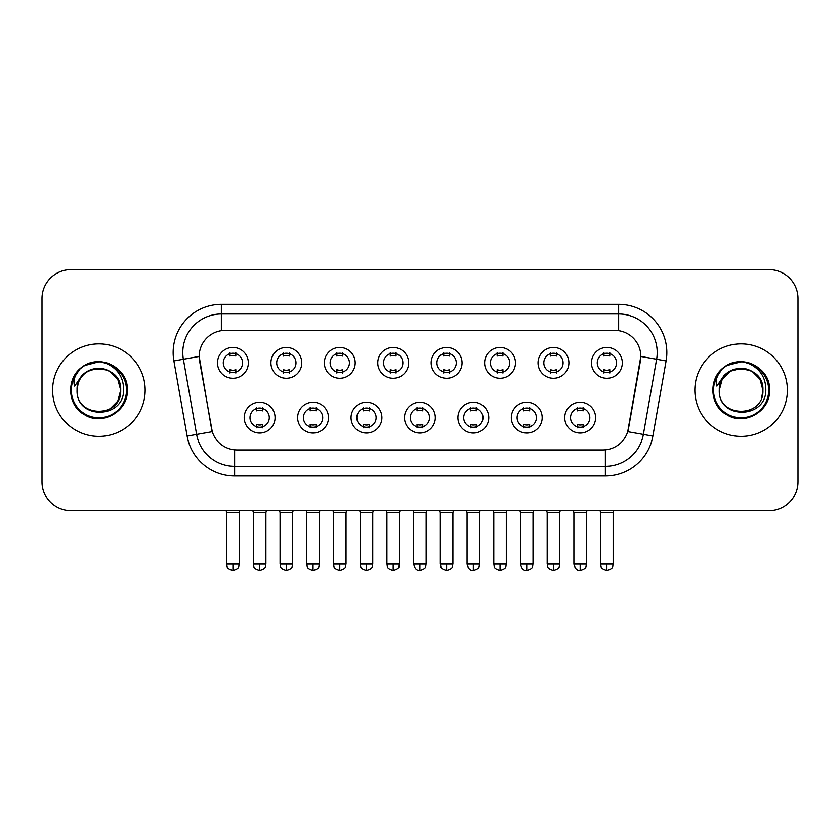 <?xml version="1.0" encoding="UTF-8"?>
<svg xmlns="http://www.w3.org/2000/svg" width="840" height="840" viewBox="0 0 840 840"><rect width="100%" height="100%" fill="white"/><g stroke="black" fill="none" stroke-linecap="round" stroke-linejoin="round"><path stroke-width="1.26" d="M328.493 417.638A15.425 15.425 0 0 1 313.058 433.062A15.425 15.425 0 0 1 297.633 417.638A15.425 15.425 0 0 1 313.058 402.213A15.425 15.425 0 0 1 328.493 417.638M303.419 417.638A9.639 9.639 0 0 0 313.058 427.276A9.639 9.639 0 0 0 322.707 417.638A9.639 9.639 0 0 0 313.058 407.999A9.639 9.639 0 0 0 303.419 417.638M381.906 417.638A15.425 15.425 0 0 1 366.481 433.062A15.425 15.425 0 0 1 351.057 417.638A15.425 15.425 0 0 1 366.481 402.213A15.425 15.425 0 0 1 381.906 417.638M356.843 417.638A9.639 9.639 0 0 0 366.481 427.276A9.639 9.639 0 0 0 376.12 417.638A9.639 9.639 0 0 0 366.481 407.999A9.639 9.639 0 0 0 356.843 417.638M435.33 417.638A15.425 15.425 0 0 1 419.906 433.062A15.425 15.425 0 0 1 404.471 417.638A15.425 15.425 0 0 1 419.906 402.213A15.425 15.425 0 0 1 435.33 417.638M410.256 417.638A9.639 9.639 0 0 0 419.906 427.276A9.639 9.639 0 0 0 429.544 417.638A9.639 9.639 0 0 0 419.906 407.999A9.639 9.639 0 0 0 410.256 417.638M488.754 417.638A15.425 15.425 0 0 1 473.33 433.062A15.425 15.425 0 0 1 457.894 417.638A15.425 15.425 0 0 1 473.33 402.213A15.425 15.425 0 0 1 488.754 417.638M463.68 417.638A9.639 9.639 0 0 0 473.33 427.276A9.639 9.639 0 0 0 482.969 417.638A9.639 9.639 0 0 0 473.33 407.999A9.639 9.639 0 0 0 463.68 417.638M542.178 417.638A15.425 15.425 0 0 1 526.743 433.062A15.425 15.425 0 0 1 511.319 417.638A15.425 15.425 0 0 1 526.743 402.213A15.425 15.425 0 0 1 542.178 417.638M517.104 417.638A9.639 9.639 0 0 0 526.743 427.276A9.639 9.639 0 0 0 536.393 417.638A9.639 9.639 0 0 0 526.743 407.999A9.639 9.639 0 0 0 517.104 417.638M595.591 417.638A15.425 15.425 0 0 1 580.167 433.062A15.425 15.425 0 0 1 564.743 417.638A15.425 15.425 0 0 1 580.167 402.213A15.425 15.425 0 0 1 595.591 417.638M570.528 417.638A9.639 9.639 0 0 0 580.167 427.276A9.639 9.639 0 0 0 589.806 417.638A9.639 9.639 0 0 0 580.167 407.999A9.639 9.639 0 0 0 570.528 417.638M275.069 417.638A15.425 15.425 0 0 1 259.644 433.062A15.425 15.425 0 0 1 244.209 417.638A15.425 15.425 0 0 1 259.644 402.213A15.425 15.425 0 0 1 275.069 417.638M249.995 417.638A9.639 9.639 0 0 0 259.644 427.276A9.639 9.639 0 0 0 269.283 417.638A9.639 9.639 0 0 0 259.644 407.999A9.639 9.639 0 0 0 249.995 417.638M301.781 362.87A15.425 15.425 0 0 1 286.346 378.294A15.425 15.425 0 0 1 270.921 362.87A15.425 15.425 0 0 1 286.346 347.435A15.425 15.425 0 0 1 301.781 362.87M276.707 362.87A9.639 9.639 0 0 0 286.346 372.508A9.639 9.639 0 0 0 295.995 362.87A9.639 9.639 0 0 0 286.346 353.22A9.639 9.639 0 0 0 276.707 362.87M355.205 362.87A15.425 15.425 0 0 1 339.769 378.294A15.425 15.425 0 0 1 324.345 362.87A15.425 15.425 0 0 1 339.769 347.435A15.425 15.425 0 0 1 355.205 362.87M330.131 362.87A9.639 9.639 0 0 0 339.769 372.508A9.639 9.639 0 0 0 349.419 362.87A9.639 9.639 0 0 0 339.769 353.22A9.639 9.639 0 0 0 330.131 362.87M408.618 362.87A15.425 15.425 0 0 1 393.194 378.294A15.425 15.425 0 0 1 377.769 362.87A15.425 15.425 0 0 1 393.194 347.435A15.425 15.425 0 0 1 408.618 362.87M383.555 362.87A9.639 9.639 0 0 0 393.194 372.508A9.639 9.639 0 0 0 402.832 362.87A9.639 9.639 0 0 0 393.194 353.22A9.639 9.639 0 0 0 383.555 362.87M462.042 362.87A15.425 15.425 0 0 1 446.618 378.294A15.425 15.425 0 0 1 431.183 362.87A15.425 15.425 0 0 1 446.618 347.435A15.425 15.425 0 0 1 462.042 362.87M436.968 362.87A9.639 9.639 0 0 0 446.618 372.508A9.639 9.639 0 0 0 456.257 362.87A9.639 9.639 0 0 0 446.618 353.22A9.639 9.639 0 0 0 436.968 362.87M515.466 362.87A15.425 15.425 0 0 1 500.031 378.294A15.425 15.425 0 0 1 484.606 362.87A15.425 15.425 0 0 1 500.031 347.435A15.425 15.425 0 0 1 515.466 362.87M490.392 362.87A9.639 9.639 0 0 0 500.031 372.508A9.639 9.639 0 0 0 509.681 362.87A9.639 9.639 0 0 0 500.031 353.22A9.639 9.639 0 0 0 490.392 362.87M568.89 362.87A15.425 15.425 0 0 1 553.455 378.294A15.425 15.425 0 0 1 538.03 362.87A15.425 15.425 0 0 1 553.455 347.435A15.425 15.425 0 0 1 568.89 362.87M543.816 362.87A9.639 9.639 0 0 0 553.455 372.508A9.639 9.639 0 0 0 563.105 362.87A9.639 9.639 0 0 0 553.455 353.22A9.639 9.639 0 0 0 543.816 362.87M622.303 362.87A15.425 15.425 0 0 1 606.879 378.294A15.425 15.425 0 0 1 591.454 362.87A15.425 15.425 0 0 1 606.879 347.435A15.425 15.425 0 0 1 622.303 362.87M597.24 362.87A9.639 9.639 0 0 0 606.879 372.508A9.639 9.639 0 0 0 616.518 362.87A9.639 9.639 0 0 0 606.879 353.22A9.639 9.639 0 0 0 597.24 362.87M248.357 362.87A15.425 15.425 0 0 1 232.932 378.294A15.425 15.425 0 0 1 217.497 362.87A15.425 15.425 0 0 1 232.932 347.435A15.425 15.425 0 0 1 248.357 362.87M223.283 362.87A9.639 9.639 0 0 0 232.932 372.508A9.639 9.639 0 0 0 242.571 362.87A9.639 9.639 0 0 0 232.932 353.22A9.639 9.639 0 0 0 223.283 362.87M187.142 436.139L173.88 360.917A48.216 48.216 0 0 1 221.361 304.332L618.639 304.332A48.216 48.216 0 0 1 666.12 360.917L652.859 436.139A48.216 48.216 0 0 1 605.377 475.976L234.623 475.976A48.216 48.216 0 0 1 187.142 436.139L212.279 431.707L199.573 360.927A26.04 26.04 0 0 1 225.215 330.372L614.786 330.372A26.04 26.04 0 0 1 640.426 360.927L628.52 428.431A26.04 26.04 0 0 1 602.879 449.946L237.122 449.946A26.04 26.04 0 0 1 211.481 428.431L199.174 356.454L183.372 359.247A38.566 38.566 0 0 1 221.361 313.981L618.639 313.981A38.566 38.566 0 0 1 656.628 359.247L643.367 434.459A38.566 38.566 0 0 1 605.377 466.337L234.623 466.337A38.566 38.566 0 0 1 196.634 434.459L183.372 359.247A38.566 38.566 0 0 1 182.784 352.548M52.605 390.159A46.284 46.284 0 0 0 98.889 436.443A46.284 46.284 0 0 0 145.184 390.159A46.284 46.284 0 0 0 98.889 343.865A46.284 46.284 0 0 0 52.605 390.159A46.284 46.284 0 0 0 98.889 436.443A46.284 46.284 0 0 0 145.184 390.159A46.284 46.284 0 0 0 98.889 343.865A46.284 46.284 0 0 0 52.605 390.159M694.817 390.159A46.284 46.284 0 0 0 741.111 436.443A46.284 46.284 0 0 0 787.395 390.159A46.284 46.284 0 0 0 741.111 343.865A46.284 46.284 0 0 0 694.817 390.159A46.284 46.284 0 0 0 741.111 436.443A46.284 46.284 0 0 0 787.395 390.159A46.284 46.284 0 0 0 741.111 343.865A46.284 46.284 0 0 0 694.817 390.159M221.361 304.332L221.361 330.656L618.639 330.656L618.639 304.332M199.174 356.401L199.469 352.548M602.879 449.946L237.122 449.946M666.12 360.917L640.825 356.454L627.722 431.707L652.859 436.139M628.52 428.431L628.362 429.251M211.638 429.251L211.481 428.431M798 298.546A28.928 28.928 0 0 0 769.073 269.619L70.927 269.619A28.928 28.928 0 0 0 42 298.546L42 481.761A28.928 28.928 0 0 0 70.927 510.689L769.073 510.689A28.928 28.928 0 0 0 798 481.761L798 298.546L798 481.761M42 298.546L42 481.761M769.073 269.619L70.927 269.619M70.927 510.689L769.073 510.689M230.034 373.076L230.034 369.673A7.402 7.402 0 0 0 235.82 369.673L235.82 373.076M232.932 564.113L226.664 564.113C227.546 566.055 225.32 568.26 232.932 570.381L232.932 564.113L239.201 564.113L239.201 512.715L226.664 512.715L226.16 510.689M239.201 512.715L239.704 510.689M235.82 352.663L235.82 356.055A7.402 7.402 0 0 0 230.034 356.055L230.034 352.663M256.746 427.844L256.746 424.442A7.402 7.402 0 0 0 262.531 424.442L262.531 427.844M259.644 564.113L253.376 564.113C254.258 566.055 252.032 568.26 259.644 570.381L259.644 564.113L265.902 564.113L265.902 512.715L253.376 512.715L252.861 510.689M265.902 512.715L266.416 510.689M262.531 407.431L262.531 410.834A7.402 7.402 0 0 0 256.746 410.834L256.746 407.431M283.458 373.076L283.458 369.673A7.402 7.402 0 0 0 289.244 369.673L289.244 373.076M286.346 564.113L280.077 564.113C280.969 566.055 278.744 568.26 286.346 570.381L286.346 564.113L292.614 564.113L292.614 512.715L280.077 512.715L279.573 510.689M292.614 512.715L293.129 510.689M289.244 352.663L289.244 356.055A7.402 7.402 0 0 0 283.458 356.055L283.458 352.663M336.882 373.076L336.882 369.673A7.402 7.402 0 0 0 342.668 369.673L342.668 373.076M339.769 564.113L333.501 564.113C334.394 566.055 332.168 568.26 339.769 570.381L339.769 564.113L346.038 564.113L346.038 512.715L333.501 512.715L332.997 510.689M346.038 512.715L346.542 510.689M342.668 352.663L342.668 356.055A7.402 7.402 0 0 0 336.882 356.055L336.882 352.663M390.296 373.076L390.296 369.673A7.402 7.402 0 0 0 396.081 369.673L396.081 373.076M393.194 564.113L386.925 564.113C387.807 566.055 385.581 568.26 393.194 570.381L393.194 564.113L399.462 564.113L399.462 512.715L386.925 512.715L386.421 510.689M399.462 512.715L399.966 510.689M396.081 352.663L396.081 356.055A7.402 7.402 0 0 0 390.296 356.055L390.296 352.663M443.719 373.076L443.719 369.673A7.402 7.402 0 0 0 449.505 369.673L449.505 373.076M446.618 564.113L440.349 564.113C441.231 566.055 439.005 568.26 446.618 570.381L446.618 564.113L452.886 564.113L452.886 512.715L440.349 512.715L439.845 510.689M452.886 512.715L453.39 510.689M449.505 352.663L449.505 356.055A7.402 7.402 0 0 0 443.719 356.055L443.719 352.663M310.17 427.844L310.17 424.442A7.402 7.402 0 0 0 315.956 424.442L315.956 427.844M313.058 564.113L306.789 564.113C307.681 566.055 305.456 568.26 313.058 570.381L313.058 564.113L319.326 564.113L319.326 512.715L306.789 512.715L306.285 510.689M319.326 512.715L319.83 510.689M315.956 407.431L315.956 410.834A7.402 7.402 0 0 0 310.17 410.834L310.17 407.431M363.594 427.844L363.594 424.442A7.402 7.402 0 0 0 369.38 424.442L369.38 427.844M366.481 564.113L360.213 564.113C361.095 566.055 358.88 568.26 366.481 570.381L366.481 564.113L372.75 564.113L372.75 512.715L360.213 512.715L359.709 510.689M372.75 512.715L373.254 510.689M369.38 407.431L369.38 410.834A7.402 7.402 0 0 0 363.594 410.834L363.594 407.431M417.007 427.844L417.007 424.442A7.402 7.402 0 0 0 422.793 424.442L422.793 427.844M419.906 564.113L413.637 564.113C414.729 568.586 416.819 570.675 419.906 570.381L419.906 564.113L426.174 564.113L426.174 512.715L413.637 512.715L413.133 510.689M426.174 512.715L426.678 510.689M422.793 407.431L422.793 410.834A7.402 7.402 0 0 0 417.007 410.834L417.007 407.431M78.099 383.607L77.07 390.159C75.873 419.769 123.764 419.223 123.606 390.159C123.69 378.126 118.325 369.39 107.51 363.951L100.989 361.809C93.124 361.347 86.195 363.657 80.199 368.739L76.272 374.378C73.878 378.42 73.353 382.337 74.697 386.137L81.722 375.732C88.263 369.191 96.044 367.028 105.073 369.254A21.798 21.798 0 0 0 78.099 383.607L77.091 390.159C75.758 362.03 122.031 362.03 120.687 390.159L117.768 401.058L109.788 409.038M77.091 390.159C75.758 362.03 122.031 362.03 120.687 390.159C120.015 379.68 114.807 372.719 105.073 369.254L109.788 371.28L117.768 379.26L120.687 390.159C122.031 418.278 75.758 418.278 77.091 390.159C75.758 362.03 122.031 362.03 120.687 390.159L119.606 396.963M80.262 368.687L84.683 365.536L99.12 361.725L84.683 365.536L80.262 368.687L84.683 365.536L99.12 361.725L84.683 365.536L80.262 368.687L84.683 365.536L99.12 361.725M80.199 368.739C96.758 352.495 128.636 366.587 127.323 390.159C128.289 411.169 102.396 426.122 84.683 414.771C65.993 405.101 65.993 375.207 84.683 365.536C102.396 354.186 128.289 369.138 127.323 390.159C128.289 411.169 102.396 426.122 84.683 414.771C65.993 405.101 65.993 375.207 84.683 365.536C102.396 354.186 128.289 369.138 127.323 390.159C128.289 411.169 102.396 426.122 84.683 414.771C65.993 405.101 65.993 375.207 84.683 365.536C102.396 354.186 128.289 369.138 127.323 390.159C128.289 411.169 102.396 426.122 84.683 414.771C65.993 405.101 65.993 375.207 84.683 365.536C102.396 354.186 128.289 369.138 127.323 390.159C128.289 411.169 102.396 426.122 84.683 414.771C65.993 405.101 65.993 375.207 84.683 365.536C99.435 358.659 111.962 361.463 122.262 373.968M720.321 383.607L719.282 390.159C718.085 419.769 765.975 419.223 765.818 390.159C765.912 378.126 760.547 369.39 749.721 363.951L743.2 361.809C735.347 361.347 728.417 363.657 722.421 368.739L718.484 374.378C716.09 378.42 715.565 382.337 716.909 386.137L723.933 375.732C730.475 369.191 738.255 367.028 747.285 369.254A21.798 21.798 0 0 0 720.321 383.607L719.313 390.159C717.969 362.03 764.243 362.03 762.909 390.159C764.243 418.278 717.969 418.278 719.313 390.159C717.969 362.03 764.243 362.03 762.909 390.159L761.817 396.963M747.285 369.254L752.01 371.28L759.99 379.26L762.909 390.159C762.226 379.68 757.019 372.719 747.285 369.254M719.313 390.159L722.232 379.26L730.212 371.28L741.111 368.361L752.01 371.28M722.474 368.687L726.894 365.536L741.332 361.725L726.894 365.536L722.474 368.687L726.894 365.536L741.332 361.725L726.894 365.536L722.474 368.687L726.894 365.536L741.332 361.725M722.421 368.739C738.98 352.495 770.857 366.587 769.534 390.159C770.5 411.169 744.607 426.122 726.894 414.771C708.204 405.101 708.204 375.207 726.894 365.536C744.607 354.186 770.5 369.138 769.534 390.159C770.5 411.169 744.607 426.122 726.894 414.771C708.204 405.101 708.204 375.207 726.894 365.536C744.607 354.186 770.5 369.138 769.534 390.159C770.5 411.169 744.607 426.122 726.894 414.771C708.204 405.101 708.204 375.207 726.894 365.536C744.607 354.186 770.5 369.138 769.534 390.159C770.5 411.169 744.607 426.122 726.894 414.771C708.204 405.101 708.204 375.207 726.894 365.536C744.607 354.186 770.5 369.138 769.534 390.159C770.5 411.169 744.607 426.122 726.894 414.771C708.204 405.101 708.204 375.207 726.894 365.536C741.647 358.659 754.173 361.463 764.474 373.968M497.144 373.076L497.144 369.673A7.402 7.402 0 0 0 502.929 369.673L502.929 373.076M500.031 564.113L493.773 564.113C494.655 566.055 492.429 568.26 500.031 570.381L500.031 564.113L506.3 564.113L506.3 512.715L493.773 512.715L493.259 510.689M506.3 512.715L506.814 510.689M502.929 352.663L502.929 356.055A7.402 7.402 0 0 0 497.144 356.055L497.144 352.663M550.567 373.076L550.567 369.673A7.402 7.402 0 0 0 556.353 369.673L556.353 373.076M553.455 564.113L547.187 564.113C548.079 566.055 545.853 568.26 553.455 570.381L553.455 564.113L559.724 564.113L559.724 512.715L547.187 512.715L546.683 510.689M559.724 512.715L560.227 510.689M556.353 352.663L556.353 356.055A7.402 7.402 0 0 0 550.567 356.055L550.567 352.663M603.981 373.076L603.981 369.673A7.402 7.402 0 0 0 609.767 369.673L609.767 373.076M606.879 564.113L600.611 564.113C601.493 566.055 599.267 568.26 606.879 570.381L606.879 564.113L613.148 564.113L613.148 512.715L600.611 512.715L600.106 510.689M613.148 512.715L613.651 510.689M609.767 352.663L609.767 356.055A7.402 7.402 0 0 0 603.981 356.055L603.981 352.663M470.431 427.844L470.431 424.442A7.402 7.402 0 0 0 476.217 424.442L476.217 427.844M473.33 564.113L467.061 564.113C468.153 568.586 470.243 570.675 473.33 570.381L473.33 564.113L479.598 564.113L479.598 512.715L467.061 512.715L466.546 510.689M479.598 512.715L480.102 510.689M476.217 407.431L476.217 410.834A7.402 7.402 0 0 0 470.431 410.834L470.431 407.431M523.856 427.844L523.856 424.442A7.402 7.402 0 0 0 529.641 424.442L529.641 427.844M526.743 564.113L520.475 564.113C521.577 568.586 523.667 570.675 526.743 570.381L526.743 564.113L533.012 564.113L533.012 512.715L520.475 512.715L519.971 510.689M533.012 512.715L533.516 510.689M529.641 407.431L529.641 410.834A7.402 7.402 0 0 0 523.856 410.834L523.856 407.431M577.279 427.844L577.279 424.442A7.402 7.402 0 0 0 583.065 424.442L583.065 427.844M580.167 564.113L573.899 564.113C574.99 568.586 577.08 570.675 580.167 570.381L580.167 564.113L586.436 564.113L586.436 512.715L573.899 512.715L573.395 510.689M586.436 512.715L586.94 510.689M583.065 407.431L583.065 410.834A7.402 7.402 0 0 0 577.279 410.834L577.279 407.431M605.377 449.82L605.377 475.976M234.623 475.976L234.623 449.82M173.88 360.917L183.372 359.247M76.272 374.378A27.584 27.584 0 0 0 98.889 417.743A27.584 27.584 0 0 0 107.51 363.951M718.484 374.378A27.584 27.584 0 0 0 741.111 417.743A27.584 27.584 0 0 0 749.721 363.951M226.664 564.113L226.664 512.715M239.201 564.113C238.308 566.055 240.534 568.26 232.932 570.381M253.376 564.113L253.376 512.715M265.902 564.113C265.02 566.055 267.246 568.26 259.644 570.381M280.077 564.113L280.077 512.715M292.614 564.113C291.732 566.055 293.958 568.26 286.346 570.381M333.501 564.113L333.501 512.715M346.038 564.113C345.156 566.055 347.382 568.26 339.769 570.381M386.925 564.113L386.925 512.715M399.462 564.113C398.58 566.055 400.796 568.26 393.194 570.381M440.349 564.113L440.349 512.715M452.886 564.113C451.994 566.055 454.219 568.26 446.618 570.381M306.789 564.113L306.789 512.715M319.326 564.113C318.444 566.055 320.67 568.26 313.058 570.381M360.213 564.113L360.213 512.715M372.75 564.113C371.868 566.055 374.094 568.26 366.481 570.381M413.637 564.113L413.637 512.715M426.174 564.113C425.281 566.055 427.507 568.26 419.906 570.381M493.773 564.113L493.773 512.715M506.3 564.113C505.418 566.055 507.644 568.26 500.031 570.381M547.187 564.113L547.187 512.715M559.724 564.113C558.841 566.055 561.067 568.26 553.455 570.381M600.611 564.113L600.611 512.715M613.148 564.113C612.266 566.055 614.481 568.26 606.879 570.381M467.061 564.113L467.061 512.715M479.598 564.113C478.706 566.055 480.931 568.26 473.33 570.381M520.475 564.113L520.475 512.715M533.012 564.113C532.13 566.055 534.356 568.26 526.743 570.381M573.899 564.113L573.899 512.715M586.436 564.113C585.553 566.055 587.779 568.26 580.167 570.381"/></g></svg>
